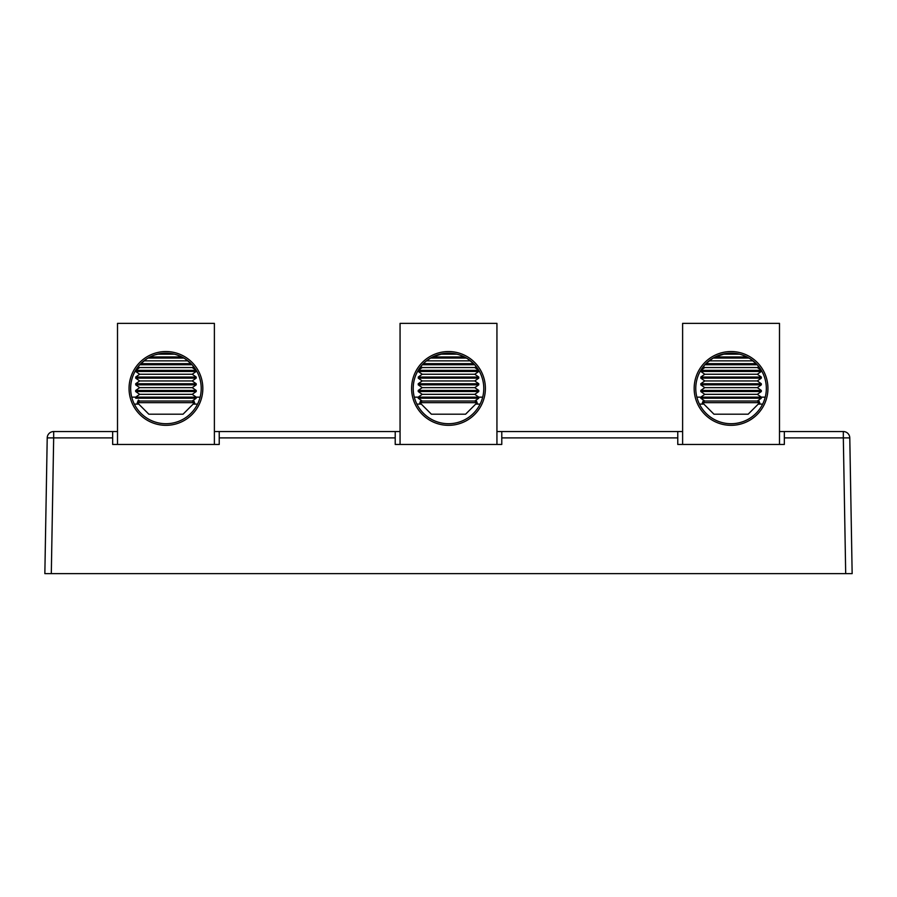<?xml version="1.0" encoding="UTF-8"?>
<svg xmlns="http://www.w3.org/2000/svg" width="897" height="897" viewBox="0 0 897 897"><rect width="100%" height="100%" fill="white"/><g stroke="black" fill="none" stroke-linecap="round" stroke-linejoin="round"><path stroke-width="1.35" d="M703.719 366.806L703.192 366.806A35.275 35.275 0 0 1 703.371 366.559L704.784 367.546L700.781 370.349L761.329 370.349L761.329 371.448L700.781 371.448L700.781 370.349M704.784 367.546L757.326 367.546L758.739 366.559A35.275 35.275 0 0 1 758.918 366.806L758.391 366.806M700.781 397.158L696.868 397.158A35.275 35.275 0 0 0 765.242 397.158L700.781 397.136L700.781 398.223L761.329 398.223L761.329 397.136L757.326 394.332L704.784 394.332L700.781 397.136M731.055 414.19L748.165 414.19L759.681 402.675L702.429 402.675L713.945 414.19L731.055 414.19M758.257 404.099L762.663 404.099L758.257 404.099L760.039 404.099L759.681 402.675L757.326 401.026L704.784 401.026L702.429 402.675L702.071 404.099L702.486 402.731M701.106 391.529L700.781 390.442L761.329 390.442L761.329 391.529L701.106 391.529M761.329 390.442L757.326 387.639L704.784 387.639L700.781 390.442M701.106 384.835L700.781 383.748L761.329 383.748L761.329 384.835L701.106 384.835M761.329 383.748L757.326 380.945L704.784 380.945L700.781 383.748M701.106 378.142L700.781 377.054L761.329 377.054L761.329 378.142L701.106 378.142M761.329 377.054L757.326 374.251L704.784 374.251L700.781 377.054M757.191 364.743L704.919 364.743M750.105 358.744L756.171 363.655L705.939 363.655L708.776 361.087M753.054 360.852L709.056 360.852M748.973 358.049L713.137 358.049L705.939 363.655M746.988 356.961L715.122 356.961L725.662 353.575M739.397 354.158L722.724 354.158M165.945 414.19L183.055 414.19L194.571 402.675L137.319 402.675L148.835 414.19L165.945 414.19M193.55 400.163L194.571 402.675L192.216 401.026L139.674 401.026L137.319 402.675L138.261 400.331M192.216 401.026L196.219 398.223L135.671 398.223L135.671 397.136L131.758 397.158M197.553 404.099L193.147 404.099L197.553 404.099A35.275 35.275 0 0 0 200.132 397.158L135.671 397.136L139.674 394.332L135.671 391.529L135.671 390.442L196.219 390.442L196.219 391.529L135.671 391.529M193.528 400.107L196.219 398.223L196.219 397.136L192.216 394.332L139.674 394.332M196.219 390.442L192.216 387.639L139.674 387.639L135.671 390.442M135.996 384.835L135.671 383.748L196.219 383.748L196.219 384.835L135.996 384.835M196.219 383.748L192.216 380.945L139.674 380.945L135.671 383.748M135.996 378.142L135.671 377.054L196.219 377.054L196.219 378.142L135.996 378.142M196.219 377.054L192.216 374.251L139.674 374.251L135.671 377.054M135.996 371.448L135.671 370.349L196.219 370.349L196.219 371.448L135.996 371.448M196.219 370.349L192.216 367.546L139.674 367.546L135.671 370.349M192.081 364.743L139.809 364.743M184.995 358.744L191.061 363.655L140.829 363.655L146.906 358.733M187.944 360.852L143.946 360.852M183.863 358.049L148.027 358.049M181.878 356.961L150.012 356.961M174.287 354.158L157.614 354.158M214.383 444.464L214.383 323.368L117.507 323.368L117.507 444.464M202.834 388.435A36.889 36.889 0 0 1 147.5 420.39A36.889 36.889 0 0 1 147.5 356.49A36.889 36.889 0 0 1 202.834 388.435M201.22 388.435A35.275 35.275 0 0 0 148.308 357.881A35.275 35.275 0 0 0 148.308 418.989A35.275 35.275 0 0 0 201.22 388.435M138.743 404.099L134.337 404.099L138.743 404.099M191.061 363.655L185.04 358.778M181.183 356.614L176.608 354.808M174.119 354.113L171.473 353.597M166.035 353.16L163.265 353.261M160.552 353.575L155.394 354.775M141.266 363.229L143.666 361.087M475.702 404.099L480.108 404.099A35.275 35.275 0 0 0 482.687 397.158L414.313 397.158A35.275 35.275 0 0 0 480.108 404.099L477.484 404.099L477.238 403.258M475.836 366.806L476.363 366.806A35.275 35.275 0 0 0 476.184 366.559L474.771 367.546L422.229 367.546L418.226 370.349L478.774 370.349L478.774 371.448L418.226 371.448L418.226 370.349M422.229 367.546L420.816 366.559A35.275 35.275 0 0 0 420.637 366.806L421.164 366.806M419.931 402.731L419.516 404.099L416.892 404.099L421.298 404.099L419.516 404.099L419.774 403.202M699.447 404.099L703.024 404.099M193.629 366.559L193.808 366.806A35.275 35.275 0 0 0 193.629 366.559L192.216 367.546M138.261 366.559A35.275 35.275 0 0 0 138.082 366.806L139.674 367.546M194.514 402.731L194.929 404.099L193.147 404.099M287.04 431.547L367.77 431.547M529.23 431.547L609.96 431.547M400.062 431.547L394.949 431.547M682.617 431.547L496.938 431.547M117.507 431.547L53.674 431.547L53.674 437.893L47.216 437.893L44.85 573.632L852.15 573.632L849.784 437.893A6.458 6.458 0 0 0 843.326 431.547L779.493 431.547M501.782 431.547L501.782 444.464L395.218 444.464L395.218 431.547L214.383 431.547M784.337 431.547L784.337 444.464L677.773 444.464L677.773 431.547M219.227 431.547L219.227 444.464L112.663 444.464L112.663 431.547M849.784 437.893L843.326 437.893L843.326 431.547A6.458 6.458 0 0 1 849.784 437.893M53.674 431.547A6.458 6.458 0 0 0 47.216 437.893A6.458 6.458 0 0 1 53.674 431.547M779.493 444.464L779.493 323.368L682.617 323.368L682.617 444.464M767.944 388.435A36.889 36.889 0 0 1 712.61 420.39A36.889 36.889 0 0 1 712.61 356.49A36.889 36.889 0 0 1 767.944 388.435M766.33 388.435A35.275 35.275 0 0 0 713.418 357.881A35.275 35.275 0 0 0 713.418 418.989A35.275 35.275 0 0 0 766.33 388.435M756.171 363.655L750.15 358.778M746.282 356.614L741.718 354.808M739.218 354.113L736.583 353.597M731.145 353.16L728.375 353.261M496.938 444.464L496.938 323.368L400.062 323.368L400.062 444.464M485.389 388.435A36.889 36.889 0 0 1 430.055 420.39A36.889 36.889 0 0 1 430.055 356.49A36.889 36.889 0 0 1 485.389 388.435M483.775 388.435A35.275 35.275 0 0 0 430.863 357.881A35.275 35.275 0 0 0 430.863 418.989A35.275 35.275 0 0 0 483.775 388.435M467.561 358.744L473.616 363.655L467.595 358.778M463.727 356.614L459.163 354.808M456.663 354.113L454.028 353.597M448.59 353.16L445.82 353.261M443.107 353.575L432.567 356.961L464.433 356.961M466.418 358.049L430.582 358.049L426.221 361.087M476.756 401.8L476.083 400.107L477.126 402.675L474.771 401.026L422.229 401.026L419.874 402.675L431.39 414.19L465.61 414.19L477.126 402.675L419.874 402.675L420.917 400.107L420.245 401.8M474.771 401.026L478.774 398.223L418.226 398.223L418.226 397.136L422.229 394.332L418.226 391.529L418.226 390.442L478.774 390.442L478.774 391.529L418.226 391.529M478.774 398.223L478.774 397.136L474.771 394.332L422.229 394.332M478.774 390.442L474.771 387.639L422.229 387.639L418.226 390.442M422.229 387.639L418.226 384.835L418.226 383.748L478.774 383.748L478.774 384.835L418.226 384.835M478.774 383.748L474.771 380.945L422.229 380.945L418.226 383.748M418.551 378.142L418.226 377.054L478.774 377.054L478.774 378.142L418.551 378.142M478.774 377.054L474.771 374.251L422.229 374.251L418.226 377.054M474.636 364.743L422.364 364.743M473.616 363.655L423.384 363.655M470.499 360.852L426.501 360.852M456.842 354.158L440.169 354.158M501.782 437.893L677.773 437.893M784.337 437.893L843.326 437.893L845.692 573.632M51.308 573.632L53.674 437.893L112.663 437.893M219.227 437.893L395.218 437.893M757.326 401.026L761.329 398.223M704.784 401.026L700.781 398.223M757.326 394.332L761.329 391.529M704.784 394.332L700.781 391.529M757.326 387.639L761.329 384.835M704.784 387.639L700.781 384.835M757.326 380.945L761.329 378.142M704.784 380.945L700.781 378.142M757.326 374.251L761.329 371.448M704.784 374.251L700.781 371.448M757.326 367.546L761.329 370.349M139.674 401.026L138.362 400.107M192.216 394.332L196.219 391.529M192.216 387.639L196.219 384.835M139.674 387.639L135.671 384.835M192.216 380.945L196.219 378.142M139.674 380.945L135.671 378.142M192.216 374.251L196.219 371.448M139.674 374.251L135.671 371.448M758.638 400.107L759.591 402.618L758.638 400.107M703.472 400.107L702.519 402.618L703.472 400.107M759.624 402.731L760.039 404.099M137.376 402.731L136.961 404.099M422.229 401.026L418.226 398.223M474.771 394.332L478.774 391.529M474.771 387.639L478.774 384.835M474.771 380.945L478.774 378.142M422.229 380.945L418.226 378.142M474.771 374.251L478.774 371.448M422.229 374.251L418.226 371.448M474.771 367.546L478.774 370.349M477.069 402.731L477.484 404.099"/></g></svg>
